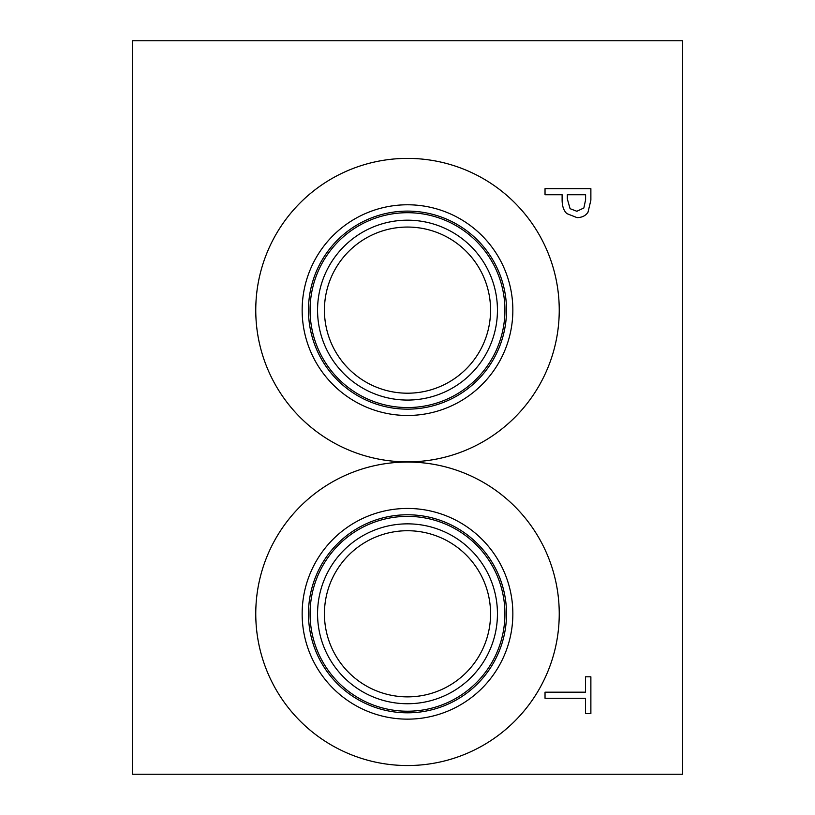 <?xml version="1.0" encoding="UTF-8"?>
<svg xmlns="http://www.w3.org/2000/svg" width="815" height="815" viewBox="0 0 815 815"><rect width="100%" height="100%" fill="white"/><g stroke="black" fill="none" stroke-linecap="round" stroke-linejoin="round"><path stroke-width="1.22" d="M583.856 207.978L585.598 199.797L585.598 194.744L567.322 194.744L567.322 198.911L570.072 208.681L576.867 211.279L583.856 207.978M588.012 212.175C585.751 215.7 582.093 217.524 577.051 217.636L566.873 213.622C563.725 210.739 562.146 206.164 562.116 199.909L562.116 194.744L545.031 194.744L545.031 188.652L590.875 188.652L590.875 200.174L588.012 212.175M132.438 40.75L132.438 774.25L682.562 774.25L682.562 40.75L132.438 40.75M255.757 613.797A151.743 151.743 0 0 1 407.5 462.054A151.743 151.743 0 0 1 559.243 613.797A151.743 151.743 0 0 1 407.5 765.54A151.743 151.743 0 0 1 255.757 613.797M255.757 310.128A151.743 151.743 0 0 1 407.5 158.385A151.743 151.743 0 0 1 559.243 310.128A151.743 151.743 0 0 1 407.5 461.871A151.743 151.743 0 0 1 255.757 310.128M545.031 698.272L545.031 692.18L585.455 692.18L585.455 676.796L590.875 676.796L590.875 713.645L585.455 713.645L585.455 698.272L545.031 698.272M302.151 310.128A105.349 105.349 0 0 1 407.5 204.779A105.349 105.349 0 0 1 512.849 310.128A105.349 105.349 0 0 1 407.5 415.477A105.349 105.349 0 0 1 302.151 310.128M308.478 310.128A99.023 99.023 0 0 1 407.5 211.105A99.023 99.023 0 0 1 506.523 310.128A99.023 99.023 0 0 1 407.5 409.15A99.023 99.023 0 0 1 308.478 310.128M504.923 310.128A97.423 97.423 0 0 0 407.5 212.705A97.423 97.423 0 0 0 310.077 310.128A97.423 97.423 0 0 0 407.5 407.551A97.423 97.423 0 0 0 504.923 310.128M407.5 530.728A83.069 83.069 0 0 1 479.444 655.331A83.069 83.069 0 0 1 335.556 655.331A83.069 83.069 0 0 1 407.5 530.728M407.5 227.059A83.069 83.069 0 0 1 479.444 351.662A83.069 83.069 0 0 1 335.556 351.662A83.069 83.069 0 0 1 407.5 227.059M407.5 523.851A89.945 89.945 0 0 0 329.606 658.764A89.945 89.945 0 0 0 485.394 658.775A89.945 89.945 0 0 0 407.5 523.851M504.923 613.797A97.423 97.423 0 0 1 407.5 711.22A97.423 97.423 0 0 1 310.077 613.797A97.423 97.423 0 0 1 407.5 516.374A97.423 97.423 0 0 1 504.923 613.797M407.5 220.182A89.945 89.945 0 0 0 329.606 355.096A89.945 89.945 0 0 0 485.394 355.106A89.945 89.945 0 0 0 407.5 220.182M302.151 613.797A105.349 105.349 0 0 1 407.5 508.448A105.349 105.349 0 0 1 512.849 613.797A105.349 105.349 0 0 1 407.5 719.146A105.349 105.349 0 0 1 302.151 613.797M308.478 613.797A99.023 99.023 0 0 1 407.5 514.774A99.023 99.023 0 0 1 506.523 613.797A99.023 99.023 0 0 1 407.5 712.819A99.023 99.023 0 0 1 308.478 613.797"/></g></svg>
